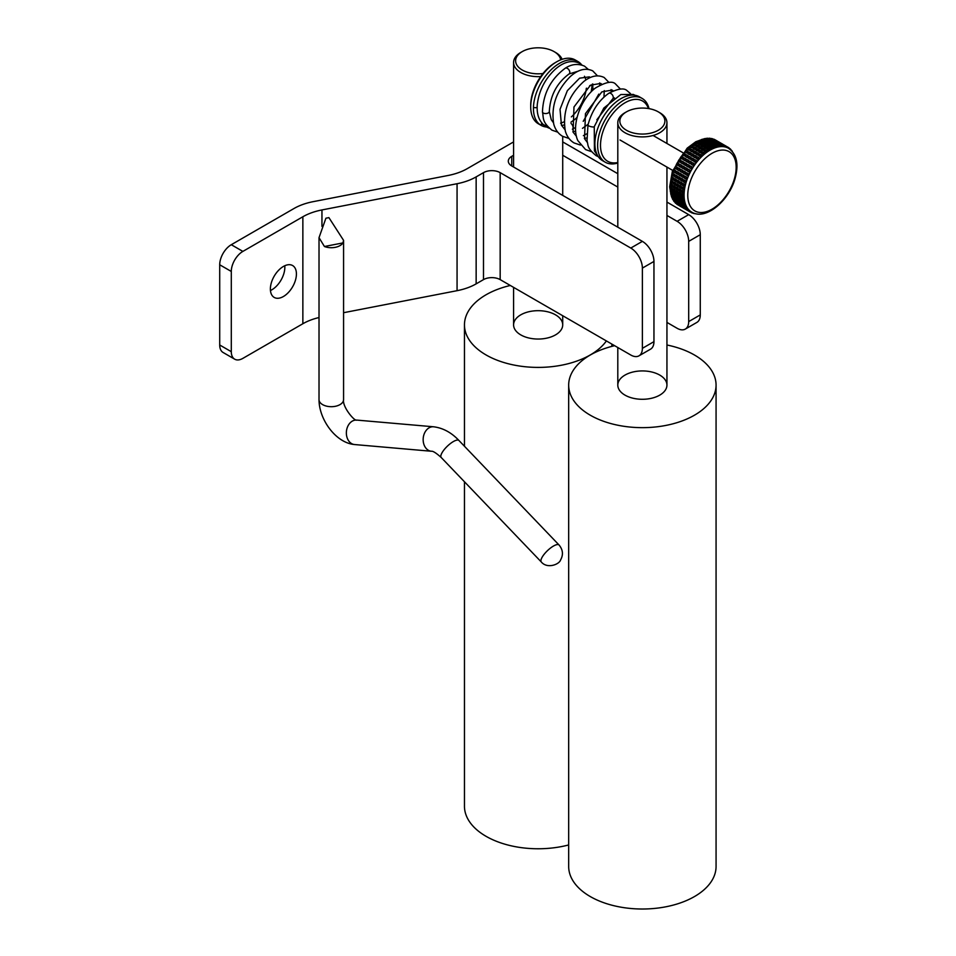 <?xml version="1.0" encoding="UTF-8"?>
<svg xmlns="http://www.w3.org/2000/svg" width="956" height="956" viewBox="0 0 956 956"><rect width="100%" height="100%" fill="white"/><g stroke="black" fill="none" stroke-linecap="round" stroke-linejoin="round"><path stroke-width="1.43" d="M595.994 155.589A3.442 2.641 -60 0 0 596.102 155.649A3.442 2.641 -60 0 0 597.763 155.864M587.976 125.009A3.442 0.908 12.8 0 0 587.964 125.045A3.442 0.908 12.8 0 0 589.063 126.025A3.442 0.908 12.8 0 0 594.178 126.897M608.661 93.365A3.442 2.139 55.9 0 1 608.721 93.329A3.442 2.139 55.9 0 1 610.657 93.365A3.442 2.139 55.9 0 1 613.047 96.221A3.442 2.139 55.9 0 1 612.581 99.018L596.843 119.799M598.337 156.712L596.102 155.649C586.243 147.367 588.609 145.228 587.008 140.962L587.964 125.045C591.728 111.087 598.647 100.511 608.745 93.318A3.442 2.139 55.9 0 1 608.733 93.318C618.042 88.573 624.172 87.713 627.112 90.724L630.41 93.533M537.153 107.454A3.442 1.816 176.2 0 1 533.46 107.335M569.023 73.982A3.442 2.139 -124.1 0 0 569.059 73.959A3.442 2.139 -124.1 0 0 569.071 73.947A3.442 2.139 -124.1 0 0 569.597 71.162A3.442 2.139 -124.1 0 0 567.183 68.27A3.442 2.139 -124.1 0 0 565.295 68.211A3.442 2.139 -124.1 0 0 565.283 68.211C550.823 78.906 543.211 93.485 542.458 111.924L542.458 111.924C543.833 118.317 541.646 121.675 551.923 130.147L557.754 132.155M578.069 71.222L569.047 73.959C556.786 83.088 550.202 95.612 549.318 111.517A3.442 1.816 176.2 0 1 549.318 111.517L549.318 111.517A3.442 1.816 176.2 0 1 547.238 113.346A3.442 1.816 176.2 0 1 543.462 113.131A3.442 1.816 176.2 0 1 542.458 111.924M571.019 123.455A3.442 1.816 63.8 0 1 572.955 126.61A3.442 1.816 63.8 0 1 572.405 129.215A3.442 1.816 63.8 0 1 572.393 129.227L575.62 127.399M593.855 89.29A3.442 2.139 -175.9 0 1 593.819 89.255A3.442 2.139 -175.9 0 1 592.816 87.629A3.442 2.139 -175.9 0 1 592.816 87.605A3.442 2.139 -175.9 0 1 592.828 87.51M520.781 314.835A24.569 14.185 180 0 1 547.549 311.764A24.569 14.185 180 0 1 562.714 324.861A24.569 14.185 180 0 1 555.52 334.887A24.569 14.185 180 0 1 528.752 337.97A24.569 14.185 180 0 1 513.587 324.861A24.569 14.185 180 0 1 520.781 314.835M510.313 285.474A73.696 42.542 0 0 0 464.461 324.861A73.696 42.542 0 0 0 509.954 364.164A73.696 42.542 0 0 0 590.258 354.951A73.696 42.542 0 0 0 606.391 340.934M464.461 481.764L464.461 806.219A73.696 42.542 0 0 0 568.677 844.949M624.997 375.087A24.569 14.185 180 0 1 651.777 372.004A24.569 14.185 180 0 1 666.941 385.113A24.569 14.185 180 0 1 659.736 395.139A24.569 14.185 180 0 1 632.968 398.21A24.569 14.185 180 0 1 617.803 385.113A24.569 14.185 180 0 1 624.997 375.087M614.624 345.69A73.696 42.542 0 0 0 568.677 385.113A73.696 42.542 0 0 0 614.17 424.416A73.696 42.542 0 0 0 694.474 415.191A73.696 42.542 0 0 0 716.068 385.113A73.696 42.542 0 0 0 666.941 344.997M568.677 385.113L568.677 866.471A73.696 42.542 0 0 0 614.17 905.774A73.696 42.542 0 0 0 694.474 896.561A73.696 42.542 0 0 0 716.068 866.471L716.068 385.113M325.912 218.207L319.017 237.662L324.431 246.505A12.285 7.086 0 0 0 342.917 242.92L343.574 240.362L328.912 217.621L325.912 218.207M242.872 251.404L302.861 216.761L302.861 323.737L242.872 358.369A16.372 9.452 -60 0 1 234.686 359.181A16.372 9.452 -60 0 1 231.292 351.689L231.292 271.456A16.372 9.452 -60 0 1 242.872 251.404L231.292 244.712L294.006 208.504A49.126 28.369 180 0 1 313.09 201.68L448.197 175.462A49.126 28.369 -0 0 0 467.293 168.626L513.587 141.906M666.941 322.411L677.111 328.278A16.372 9.452 60 0 0 685.297 329.091L696.876 322.411A16.372 9.452 -120 0 0 700.27 314.918L700.27 234.686A16.372 9.452 -120 0 0 688.69 214.634L666.941 202.075M500.167 279.618L500.167 172.642A11.795 6.812 -0 0 0 483.497 172.642L483.497 279.618A11.795 6.812 180 0 1 500.167 279.618L630.793 355.023A16.372 9.452 60 0 0 638.978 355.835L650.558 349.155A16.372 9.452 -120 0 0 653.952 341.65L653.952 261.43A16.372 9.452 -120 0 0 642.372 241.366L630.793 248.058A16.372 9.452 60 0 1 642.372 268.11L642.372 348.343A16.372 9.452 60 0 1 638.978 355.835M483.497 279.618L476.148 283.86L476.148 176.884A49.126 28.369 180 0 1 457.064 183.719L457.064 290.684A49.126 28.369 0 0 0 476.148 283.86M343.574 312.708L457.064 290.684M302.861 323.737A49.126 28.369 180 0 1 319.017 317.535M511.747 165.962L511.747 156.33A11.795 6.812 -0 0 0 508.305 161.146A11.795 6.812 -0 0 0 511.747 165.962L642.372 241.366M666.941 215.447L677.111 221.314A16.372 9.452 60 0 1 688.69 241.378L688.69 321.598A16.372 9.452 60 0 1 685.297 329.091M562.714 155.266L617.803 187.077M500.167 172.642L630.793 248.058M321.957 226.405L321.957 209.938A49.126 28.369 -0 0 0 302.861 216.761M321.957 209.938L457.064 183.719M476.148 176.884L483.497 172.642M511.747 156.33L513.587 155.266M617.803 173.705L562.714 141.906M270.381 288.999A18.403 10.624 -60 0 1 278.423 270.476A18.403 10.624 -60 0 1 292.608 265.541A18.403 10.624 -60 0 1 296.42 273.966A18.403 10.624 -60 0 1 288.377 292.5A18.403 10.624 -60 0 1 274.193 297.424A18.403 10.624 -60 0 1 270.381 288.999M270.452 290.528A18.403 10.624 120 0 0 284.84 267.286A18.403 10.624 120 0 0 284.769 265.756M231.292 244.712A16.372 9.452 120 0 0 219.713 264.776L219.713 344.997A16.372 9.452 120 0 0 223.107 352.489L234.686 359.181M658.302 130.255A22.538 13.014 180 0 1 626.443 130.255A22.538 13.014 180 0 1 626.443 111.864A22.538 13.014 180 0 1 658.302 111.864A22.538 13.014 180 0 1 658.302 130.255M626.443 111.864L624.997 112.689A24.569 14.185 -0 0 0 617.803 122.715A24.569 14.185 -0 0 0 632.968 135.824A24.569 14.185 -0 0 0 659.736 132.741A24.569 14.185 -0 0 0 666.941 122.715A24.569 14.185 -0 0 0 659.736 112.689L658.302 111.864M543.008 73.516A22.538 13.014 180 0 1 518.391 67.063A22.538 13.014 180 0 1 522.215 51.612A22.538 13.014 180 0 1 554.086 51.612A22.538 13.014 180 0 1 560.634 59.87M562.104 59.32A24.569 14.185 -0 0 0 555.52 52.437L554.086 51.612M522.215 51.612L520.781 52.437A24.569 14.185 -0 0 0 513.587 62.463A24.569 14.185 -0 0 0 540.714 76.576M556.762 61.77L555.328 62.594A34.81 20.1 120 0 0 530.711 105.232L530.711 106.893A36.842 21.271 -60 0 1 556.762 61.77A36.842 21.271 -60 0 1 575.177 59.941L577.914 61.519A36.842 21.271 120 0 0 549.521 71.389A36.842 21.271 120 0 0 533.436 108.47A36.842 21.271 120 0 0 541.072 125.344A36.842 21.271 120 0 0 546.474 127.005M541.072 125.344L538.336 123.766A36.842 21.271 -60 0 1 530.711 106.893M581.523 64.65A36.842 21.271 120 0 0 577.914 61.519M560.622 123.109A28.991 16.73 120 0 0 564.112 121.818M571.365 116.895A28.991 16.73 120 0 0 586.315 88.346M585.873 79.969A28.991 16.73 120 0 0 584.463 76.277M617.803 162.508A34.81 20.1 -60 0 1 607.49 121.484A34.81 20.1 -60 0 1 648.431 108.53M649.016 108.626A36.842 21.271 120 0 0 642.109 98.396A36.842 21.271 120 0 0 605.268 119.667A36.842 21.271 120 0 0 605.268 162.221A36.842 21.271 120 0 0 617.803 163.01M605.268 162.221L602.531 160.644A36.842 21.271 -60 0 1 602.531 118.09A36.842 21.271 -60 0 1 639.385 96.819L642.109 98.396M675.832 202.325L676.609 202.78M677.589 203.664A36.842 21.271 120 0 0 677.625 203.7L675.88 203.449A37.499 21.653 -60 0 1 675.032 202.624L676.418 203.425A37.499 21.653 120 0 0 677.266 204.249M678.617 203.939L679.393 204.381M680.361 205.277A36.842 21.271 120 0 0 680.409 205.313L678.652 205.05A37.499 21.653 -60 0 1 677.804 204.226L679.166 205.002A37.499 21.653 120 0 0 680.039 205.851M681.389 205.54L682.166 205.982M683.146 206.878A36.842 21.271 120 0 0 683.182 206.914L681.437 206.651A37.499 21.653 -60 0 1 680.588 205.839L681.975 206.639A37.499 21.653 120 0 0 682.823 207.452M684.173 207.141L684.95 207.595M685.918 208.48A36.842 21.271 120 0 0 685.966 208.516L684.209 208.253A37.499 21.653 -60 0 1 683.361 207.44L684.723 208.205A37.499 21.653 120 0 0 685.595 209.053M686.946 208.743L687.878 209.28A36.842 21.271 120 0 0 688.738 210.117L686.994 209.866A37.499 21.653 -60 0 1 686.145 209.041L687.531 209.842A37.499 21.653 120 0 0 688.38 210.667M672.295 198.561L674.111 198.908A36.842 21.271 120 0 0 674.721 200.067L672.916 199.744A37.499 21.653 -60 0 1 672.319 198.597L673.693 199.362A37.499 21.653 120 0 0 674.303 200.545M675.079 200.163L676.896 200.509A36.842 21.271 120 0 0 677.493 201.668L675.689 201.346A37.499 21.653 -60 0 1 675.103 200.21L676.49 201.011A37.499 21.653 120 0 0 677.087 202.146M677.864 201.764L679.668 202.11A36.842 21.271 120 0 0 680.278 203.281L678.473 202.947A37.499 21.653 -60 0 1 677.876 201.812L679.274 202.612A37.499 21.653 120 0 0 679.859 203.748M680.636 203.377L682.453 203.724A36.842 21.271 120 0 0 683.05 204.883L681.246 204.56A37.499 21.653 -60 0 1 680.66 203.413L682.046 204.214A37.499 21.653 120 0 0 682.644 205.361M683.432 205.014L685.237 205.325A36.842 21.271 120 0 0 685.834 206.484L684.03 206.161A37.499 21.653 -60 0 1 683.432 205.014L684.831 205.827A37.499 21.653 120 0 0 685.416 206.962M670.682 193.435L672.51 193.817A36.842 21.271 120 0 0 672.833 195.263L670.993 194.845A37.499 21.653 -60 0 1 670.682 193.435L672.068 194.235A37.499 21.653 120 0 0 672.379 195.645M673.442 194.988L675.295 195.418A36.842 21.271 120 0 0 675.605 196.864L673.765 196.458A37.499 21.653 -60 0 1 673.454 195.036L674.84 195.837A37.499 21.653 120 0 0 675.163 197.259M676.227 196.589L678.067 197.032A36.842 21.271 120 0 0 678.39 198.466L676.549 198.059A37.499 21.653 -60 0 1 676.239 196.649L677.625 197.45A37.499 21.653 120 0 0 677.935 198.86M679.011 198.191L680.851 198.633A36.842 21.271 120 0 0 681.162 200.067L679.322 199.661A37.499 21.653 -60 0 1 679.011 198.251L680.409 199.051A37.499 21.653 120 0 0 680.72 200.461M681.783 199.804L683.624 200.234A36.842 21.271 120 0 0 683.946 201.68L682.106 201.262A37.499 21.653 -60 0 1 681.795 199.852L683.182 200.652A37.499 21.653 120 0 0 683.492 202.063M670.168 187.292L672.02 187.842A36.842 21.271 120 0 0 672.044 189.491L670.192 188.977A37.499 21.653 -60 0 1 670.168 187.352L671.566 188.153A37.499 21.653 120 0 0 671.578 189.778M672.952 188.894L674.805 189.443A36.842 21.271 120 0 0 674.817 191.092L672.964 190.579A37.499 21.653 -60 0 1 672.952 188.953L674.338 189.766A37.499 21.653 120 0 0 674.362 191.379M675.737 190.507L677.589 191.045A36.842 21.271 120 0 0 677.601 192.694L675.749 192.18A37.499 21.653 -60 0 1 675.725 190.567L677.123 191.367A37.499 21.653 120 0 0 677.135 192.981M678.509 192.108L680.361 192.646A36.842 21.271 120 0 0 680.385 194.307L678.533 193.793A37.499 21.653 -60 0 1 678.509 192.168L679.895 192.969A37.499 21.653 120 0 0 679.919 194.594M681.293 193.709L683.146 194.259A36.842 21.271 120 0 0 683.158 195.908L681.305 195.394A37.499 21.653 -60 0 1 681.293 193.769L682.68 194.57A37.499 21.653 120 0 0 682.692 196.195M670.837 180.553L672.677 181.21A36.842 21.271 120 0 0 672.391 183.014L670.55 182.381A37.499 21.653 -60 0 1 670.825 180.624L672.211 181.425A37.499 21.653 120 0 0 671.937 183.182M673.61 182.154L675.462 182.823A36.842 21.271 120 0 0 675.175 184.616L673.323 183.982A37.499 21.653 -60 0 1 673.61 182.226L674.996 183.026A37.499 21.653 120 0 0 674.721 184.783M676.394 183.767L678.234 184.424A36.842 21.271 120 0 0 677.959 186.217L676.107 185.584A37.499 21.653 -60 0 1 676.382 183.827L677.768 184.627A37.499 21.653 120 0 0 677.493 186.396M679.178 185.368L681.019 186.026A36.842 21.271 120 0 0 680.732 187.818L678.891 187.197A37.499 21.653 -60 0 1 679.166 185.428L680.553 186.241A37.499 21.653 120 0 0 680.278 187.997M681.951 186.97L683.791 187.639A36.842 21.271 120 0 0 683.516 189.431L681.664 188.798A37.499 21.653 -60 0 1 681.939 187.041L683.325 187.842A37.499 21.653 120 0 0 683.05 189.599M672.63 173.466L674.434 174.243A36.842 21.271 120 0 0 673.872 176.107L672.044 175.354A37.499 21.653 -60 0 1 672.606 173.526L673.992 174.327A37.499 21.653 120 0 0 673.442 176.155M675.414 175.067L677.218 175.856A36.842 21.271 120 0 0 676.645 177.708L674.828 176.956A37.499 21.653 -60 0 1 675.39 175.139L676.776 175.94A37.499 21.653 120 0 0 676.215 177.756M678.186 176.669L680.003 177.458A36.842 21.271 120 0 0 679.429 179.31L677.613 178.557A37.499 21.653 -60 0 1 678.163 176.741L679.561 177.541A37.499 21.653 120 0 0 678.999 179.358M680.971 178.27L682.775 179.059A36.842 21.271 120 0 0 682.202 180.911L680.385 180.17A37.499 21.653 -60 0 1 680.947 178.342L682.333 179.142A37.499 21.653 120 0 0 681.771 180.971M683.743 179.883L685.56 180.66A36.842 21.271 120 0 0 684.986 182.524L683.17 181.771A37.499 21.653 -60 0 1 683.719 179.943L685.117 180.744A37.499 21.653 120 0 0 684.556 182.572M675.474 166.32L677.23 167.24A36.842 21.271 120 0 0 676.406 169.069L674.625 168.196A37.499 21.653 -60 0 1 675.438 166.392L676.836 167.192A37.499 21.653 120 0 0 676.012 168.997M678.258 167.933L680.015 168.842A36.842 21.271 120 0 0 679.178 170.682L677.41 169.798A37.499 21.653 -60 0 1 678.222 167.993L679.608 168.794A37.499 21.653 120 0 0 678.796 170.598M681.03 169.535L682.787 170.443A36.842 21.271 120 0 0 681.963 172.283L680.182 171.411A37.499 21.653 -60 0 1 681.007 169.594L682.393 170.407A37.499 21.653 120 0 0 681.58 172.211M683.815 171.136L685.572 172.044A36.842 21.271 120 0 0 684.735 173.884L682.966 173.012A37.499 21.653 -60 0 1 683.779 171.208L685.165 172.008A37.499 21.653 120 0 0 684.353 173.813M686.587 172.749L688.356 173.657A36.842 21.271 120 0 0 687.519 175.486L685.739 174.613A37.499 21.653 -60 0 1 686.563 172.809L687.95 173.61A37.499 21.653 120 0 0 687.137 175.414M680.636 160.261L680.935 160.489A36.842 21.271 120 0 0 679.883 162.221L678.174 161.229A37.499 21.653 -60 0 1 679.202 159.521L680.6 160.321A37.499 21.653 120 0 0 679.561 162.03L678.174 161.229M683.421 161.863L683.719 162.09A36.842 21.271 120 0 0 682.656 163.834L680.947 162.831A37.499 21.653 -60 0 1 681.987 161.122L683.373 161.923A37.499 21.653 120 0 0 682.333 163.631L680.947 162.831M686.193 163.464L686.504 163.691A36.842 21.271 120 0 0 685.44 165.436L683.731 164.432A37.499 21.653 -60 0 1 684.771 162.723L686.157 163.536A37.499 21.653 120 0 0 685.117 165.233L683.731 164.432M688.977 165.077L689.276 165.304A36.842 21.271 120 0 0 688.224 167.037L686.504 166.045A37.499 21.653 -60 0 1 687.543 164.336L688.929 165.137A37.499 21.653 120 0 0 687.902 166.846L686.504 166.045M691.75 166.679L692.06 166.906A36.842 21.271 120 0 0 690.997 168.638L689.288 167.647A37.499 21.653 -60 0 1 690.328 165.938L691.714 166.738A37.499 21.653 120 0 0 690.674 168.447L689.288 167.647M685.165 153.964L685.392 154.298A36.842 21.271 120 0 0 684.161 155.864L682.524 154.752A37.499 21.653 -60 0 1 683.731 153.211L685.129 154.012A37.499 21.653 120 0 0 683.91 155.553L682.524 154.752M687.95 155.565L688.177 155.9A36.842 21.271 120 0 0 686.934 157.465L685.297 156.354A37.499 21.653 -60 0 1 686.516 154.812L687.902 155.613A37.499 21.653 120 0 0 686.695 157.154L685.297 156.354M690.734 157.166L690.949 157.501A36.842 21.271 120 0 0 689.718 159.066L688.081 157.955A37.499 21.653 -60 0 1 689.288 156.426L690.686 157.226A37.499 21.653 120 0 0 689.467 158.756L688.081 157.955M693.506 158.768L693.733 159.114A36.842 21.271 120 0 0 692.491 160.668L690.853 159.556A37.499 21.653 -60 0 1 692.072 158.027L693.458 158.827A37.499 21.653 120 0 0 692.252 160.369L690.853 159.556M696.291 160.381L696.518 160.716A36.842 21.271 120 0 0 695.275 162.281L693.638 161.17A37.499 21.653 -60 0 1 694.857 159.628L696.243 160.429A37.499 21.653 120 0 0 695.024 161.97L693.638 161.17M690.268 148.503L690.399 148.933A36.842 21.271 120 0 0 689.037 150.259L687.495 149.04A37.499 21.653 -60 0 1 688.834 147.75L690.22 148.55A37.499 21.653 120 0 0 688.882 149.841L687.495 149.04M693.052 150.104L693.184 150.534A36.842 21.271 120 0 0 691.821 151.861L690.268 150.642A37.499 21.653 -60 0 1 691.606 149.351L692.992 150.152A37.499 21.653 120 0 0 691.654 151.454L690.268 150.642M695.825 151.705L695.968 152.147A36.842 21.271 120 0 0 694.594 153.462L693.052 152.255A37.499 21.653 -60 0 1 694.391 150.952L695.777 151.753A37.499 21.653 120 0 0 694.438 153.056L693.052 152.255M698.609 153.319L698.74 153.749A36.842 21.271 120 0 0 697.378 155.063L695.825 153.856A37.499 21.653 -60 0 1 697.163 152.554L698.561 153.366A37.499 21.653 120 0 0 697.223 154.657L695.825 153.856M701.381 154.92L701.525 155.35A36.842 21.271 120 0 0 700.162 156.676L698.609 155.458A37.499 21.653 -60 0 1 699.947 154.167L701.334 154.968A37.499 21.653 120 0 0 699.995 156.258L698.609 155.458M695.705 144.129L695.753 144.631A36.842 21.271 120 0 0 694.319 145.659L692.861 144.356A37.499 21.653 -60 0 1 694.271 143.364L695.657 144.165A37.499 21.653 120 0 0 694.247 145.169L692.861 144.356M698.489 145.73L698.525 146.244A36.842 21.271 120 0 0 697.103 147.26L695.645 145.969A37.499 21.653 -60 0 1 697.043 144.965L698.43 145.766A37.499 21.653 120 0 0 697.032 146.77L695.645 145.969M701.262 147.332L701.31 147.845A36.842 21.271 120 0 0 699.876 148.861L698.418 147.571A37.499 21.653 -60 0 1 699.828 146.567L701.214 147.367A37.499 21.653 120 0 0 699.816 148.371L698.418 147.571M704.046 148.945L704.082 149.447A36.842 21.271 120 0 0 702.66 150.462L701.202 149.172A37.499 21.653 -60 0 1 702.6 148.168L703.998 148.969A37.499 21.653 120 0 0 702.588 149.972L701.202 149.172M706.819 150.546L706.866 151.048A36.842 21.271 120 0 0 705.432 152.076L703.975 150.785A37.499 21.653 -60 0 1 705.385 149.781L706.771 150.582A37.499 21.653 120 0 0 705.373 151.586L703.975 150.785M701.25 141.022L701.19 141.584A36.842 21.271 120 0 0 699.756 142.265L698.406 140.902A37.499 21.653 -60 0 1 699.816 140.245L701.202 141.046A37.499 21.653 120 0 0 699.792 141.715L698.406 140.902M704.034 142.623L703.975 143.185A36.842 21.271 120 0 0 702.541 143.866L701.178 142.516A37.499 21.653 -60 0 1 702.588 141.847L703.975 142.647A37.499 21.653 120 0 0 702.576 143.316L701.178 142.516M706.807 144.237L706.759 144.798A36.842 21.271 120 0 0 705.325 145.467L703.963 144.117A37.499 21.653 -60 0 1 705.373 143.448L706.807 144.237A37.499 21.653 120 0 0 705.349 144.918L703.963 144.117M709.591 145.838L709.531 146.399A36.842 21.271 120 0 0 708.097 147.069L706.735 145.718A37.499 21.653 -60 0 1 708.145 145.061L709.531 145.862A37.499 21.653 120 0 0 708.133 146.519L706.735 145.718M712.363 147.439L712.316 148.001A36.842 21.271 120 0 0 710.882 148.682L709.519 147.32A37.499 21.653 -60 0 1 710.929 146.662L712.363 147.439A37.499 21.653 120 0 0 710.905 148.132L709.519 147.32M706.651 139.325L706.508 139.923A36.842 21.271 120 0 0 705.134 140.221L703.867 138.835A37.499 21.653 -60 0 1 705.217 138.536L706.603 139.337A37.499 21.653 120 0 0 705.253 139.636L703.867 138.835M709.436 140.938L709.28 141.524A36.842 21.271 120 0 0 707.906 141.823L706.639 140.436A37.499 21.653 -60 0 1 708.002 140.138L709.436 140.938A37.499 21.653 120 0 0 708.038 141.237L706.639 140.436M712.208 142.54L712.065 143.125A36.842 21.271 120 0 0 710.69 143.436L709.424 142.038A37.499 21.653 -60 0 1 710.774 141.751L712.16 142.552A37.499 21.653 120 0 0 710.81 142.838L709.424 142.038M714.992 144.141L714.837 144.738A36.842 21.271 120 0 0 713.463 145.037L712.208 143.651A37.499 21.653 -60 0 1 713.558 143.352L714.945 144.153A37.499 21.653 120 0 0 713.594 144.452L712.208 143.651M717.777 145.742L717.621 146.34A36.842 21.271 120 0 0 716.247 146.638L714.98 145.252A37.499 21.653 -60 0 1 716.331 144.953L717.717 145.754A37.499 21.653 120 0 0 716.367 146.053L714.98 145.252M708.814 138.799L709.017 138.226A37.499 21.653 -60 0 1 710.248 138.309L711.443 139.719A36.842 21.271 120 0 0 710.188 139.624L709.185 139.038A37.499 21.653 120 0 0 707.882 139.146L706.496 138.345A37.499 21.653 -60 0 1 707.798 138.238L709.041 139.636A36.842 21.271 120 0 0 707.715 139.743L706.496 138.345M711.587 140.401L711.79 139.827A37.499 21.653 -60 0 1 713.033 139.911L714.228 141.321A36.842 21.271 120 0 0 712.973 141.225L712.005 140.675A37.499 21.653 120 0 0 710.667 140.747L709.268 139.946A37.499 21.653 -60 0 1 710.571 139.839L711.814 141.237A36.842 21.271 120 0 0 710.487 141.345L709.268 139.946M714.371 142.002L714.574 141.44A37.499 21.653 -60 0 1 715.805 141.524L717 142.922A36.842 21.271 120 0 0 715.745 142.838L714.741 142.253A37.499 21.653 120 0 0 713.439 142.348L712.053 141.548A37.499 21.653 -60 0 1 713.355 141.44L714.598 142.838A36.842 21.271 120 0 0 713.272 142.946L712.053 141.548M717.143 143.603L717.358 143.042A37.499 21.653 -60 0 1 718.589 143.125L719.784 144.523A36.842 21.271 120 0 0 718.53 144.44L717.562 143.878A37.499 21.653 120 0 0 716.223 143.962L714.837 143.161A37.499 21.653 -60 0 1 716.128 143.053L717.526 143.854M719.928 145.216L720.131 144.643A37.499 21.653 -60 0 1 721.362 144.726L722.569 146.137A36.842 21.271 120 0 0 721.302 146.041L720.334 145.479M724.648 145.73L724.744 145.539A37.499 21.653 -60 0 1 725.807 145.993L727.241 146.818L726.918 147.391A36.842 21.271 120 0 0 725.843 146.913L724.923 146.388M722.354 145.276L722.521 144.906A37.499 21.653 -60 0 1 723.68 145.181L724.827 146.579A36.842 21.271 120 0 0 723.656 146.304L722.712 145.754M719.581 143.675L719.737 143.304A37.499 21.653 -60 0 1 720.896 143.579L722.043 144.977A36.842 21.271 120 0 0 721.637 144.87M720.848 144.679L719.94 144.153M716.797 142.074L716.964 141.691A37.499 21.653 -60 0 1 718.111 141.966L719.27 143.376A36.842 21.271 120 0 0 718.864 143.257M719.545 142.779L719.51 142.767A37.499 21.653 120 0 0 718.35 142.492L717.155 142.552M714.024 140.46L714.18 140.09A37.499 21.653 -60 0 1 715.339 140.365L716.486 141.763A36.842 21.271 120 0 0 716.08 141.655M715.291 141.476L714.371 140.938M711.24 138.859L711.407 138.489A37.499 21.653 -60 0 1 712.555 138.763L713.714 140.162A36.842 21.271 120 0 0 713.296 140.054M713.989 139.576L713.953 139.564A37.499 21.653 120 0 0 712.794 139.289L711.599 139.337M720.346 145.455L720.155 146.053A36.842 21.271 120 0 0 718.828 146.16L717.609 144.762A37.499 21.653 -60 0 1 718.912 144.655L720.298 145.455A37.499 21.653 120 0 0 718.996 145.563L717.609 144.762M717.574 143.854L717.37 144.452A36.842 21.271 120 0 0 716.056 144.559L714.837 143.161M715.1 146.411L715.004 146.997A36.842 21.271 120 0 0 713.582 147.487L712.28 146.113A37.499 21.653 -60 0 1 713.666 145.623L715.052 146.423A37.499 21.653 120 0 0 713.666 146.913L712.28 146.113M712.328 144.81L712.22 145.384A36.842 21.271 120 0 0 710.81 145.874L709.495 144.499A37.499 21.653 -60 0 1 710.882 144.021L712.268 144.822A37.499 21.653 120 0 0 710.882 145.3L709.495 144.499M709.543 143.209L709.436 143.782A36.842 21.271 120 0 0 708.026 144.272L706.711 142.898A37.499 21.653 -60 0 1 708.109 142.42L709.495 143.221A37.499 21.653 120 0 0 708.109 143.699L706.711 142.898M706.759 141.596L706.663 142.181A36.842 21.271 120 0 0 705.253 142.671L703.939 141.297A37.499 21.653 -60 0 1 705.325 140.807L706.711 141.619A37.499 21.653 120 0 0 705.325 142.097L703.939 141.297M703.986 139.994L703.879 140.58A36.842 21.271 120 0 0 702.469 141.07L701.154 139.696A37.499 21.653 -60 0 1 702.541 139.206L703.939 140.006A37.499 21.653 120 0 0 702.552 140.496L701.154 139.696M709.603 148.825L709.591 149.363A36.842 21.271 120 0 0 708.145 150.212L706.747 148.885A37.499 21.653 -60 0 1 708.157 148.049L709.543 148.849A37.499 21.653 120 0 0 708.133 149.686L706.747 148.885M706.819 147.224L706.807 147.762A36.842 21.271 120 0 0 705.373 148.61L703.963 147.284A37.499 21.653 -60 0 1 705.373 146.447L706.771 147.248A37.499 21.653 120 0 0 705.349 148.084L703.963 147.284M704.034 145.611L704.034 146.149A36.842 21.271 120 0 0 702.588 147.009L701.19 145.682A37.499 21.653 -60 0 1 702.6 144.846L703.986 145.647A37.499 21.653 120 0 0 702.576 146.483L701.19 145.682M701.262 144.009L701.25 144.547A36.842 21.271 120 0 0 699.816 145.396L698.406 144.069A37.499 21.653 -60 0 1 699.816 143.233L701.214 144.033A37.499 21.653 120 0 0 699.792 144.882L698.406 144.069M698.478 142.408L698.478 142.946A36.842 21.271 120 0 0 697.032 143.794L695.621 142.468A37.499 21.653 -60 0 1 697.043 141.631L698.43 142.432A37.499 21.653 120 0 0 697.02 143.269L695.621 142.468M704.082 152.578L704.166 153.056A36.842 21.271 120 0 0 702.756 154.239L701.262 152.984A37.499 21.653 -60 0 1 702.636 151.825L704.022 152.625A37.499 21.653 120 0 0 702.648 153.785L701.262 152.984M701.298 150.976L701.381 151.454A36.842 21.271 120 0 0 699.983 152.625L698.478 151.371A37.499 21.653 -60 0 1 699.852 150.212L701.25 151.024A37.499 21.653 120 0 0 699.864 152.171L698.478 151.371M698.513 149.375L698.609 149.853A36.842 21.271 120 0 0 697.199 151.024L695.693 149.769A37.499 21.653 -60 0 1 697.079 148.61L698.466 149.411A37.499 21.653 120 0 0 697.091 150.57L695.693 149.769M695.741 147.774L695.825 148.24A36.842 21.271 120 0 0 694.426 149.423L692.921 148.168A37.499 21.653 -60 0 1 694.295 147.009L695.693 147.81A37.499 21.653 120 0 0 694.307 148.969L692.921 148.168M692.957 146.16L693.052 146.638A36.842 21.271 120 0 0 691.642 147.81L690.136 146.555A37.499 21.653 -60 0 1 691.523 145.408L692.909 146.208A37.499 21.653 120 0 0 691.535 147.367L690.136 146.555M698.776 157.525L698.956 157.919A36.842 21.271 120 0 0 697.653 159.365L696.052 158.206A37.499 21.653 -60 0 1 697.342 156.772L698.728 157.573A37.499 21.653 120 0 0 697.45 159.007L696.052 158.206M696.004 155.924L696.183 156.306A36.842 21.271 120 0 0 694.869 157.764L693.279 156.593A37.499 21.653 -60 0 1 694.558 155.171L695.956 155.971A37.499 21.653 120 0 0 694.665 157.393L693.279 156.593M693.22 154.322L693.399 154.705A36.842 21.271 120 0 0 692.096 156.151L690.495 154.992A37.499 21.653 -60 0 1 691.785 153.569L693.172 154.37A37.499 21.653 120 0 0 691.893 155.792L690.495 154.992M690.447 152.709L690.626 153.103A36.842 21.271 120 0 0 689.312 154.549L687.723 153.39A37.499 21.653 -60 0 1 689.001 151.956L690.399 152.769A37.499 21.653 120 0 0 689.109 154.191L687.723 153.39M687.663 151.108L687.842 151.49A36.842 21.271 120 0 0 686.539 152.948L684.938 151.777A37.499 21.653 -60 0 1 686.229 150.355L687.615 151.156A37.499 21.653 120 0 0 686.336 152.59L684.938 151.777M693.937 163.44L694.199 163.727A36.842 21.271 120 0 0 693.052 165.388L691.367 164.324A37.499 21.653 -60 0 1 692.503 162.699L693.889 163.5A37.499 21.653 120 0 0 692.765 165.125L691.367 164.324M691.152 161.839L691.427 162.114A36.842 21.271 120 0 0 690.268 163.775L688.595 162.723A37.499 21.653 -60 0 1 689.73 161.086L691.152 161.839A37.499 21.653 120 0 0 689.981 163.524L688.595 162.723M688.38 160.226L688.643 160.512A36.842 21.271 120 0 0 687.495 162.173L685.811 161.122A37.499 21.653 -60 0 1 686.946 159.485L688.332 160.285A37.499 21.653 120 0 0 687.197 161.923L685.811 161.122M685.595 158.624L685.87 158.911A36.842 21.271 120 0 0 684.711 160.572L683.038 159.509A37.499 21.653 -60 0 1 684.161 157.883L685.56 158.684A37.499 21.653 120 0 0 684.424 160.309L683.038 159.509M682.823 157.023L683.086 157.298A36.842 21.271 120 0 0 681.927 158.959L680.254 157.907A37.499 21.653 -60 0 1 681.389 156.282L682.775 157.083A37.499 21.653 120 0 0 681.64 158.708L680.254 157.907M688.368 169.26L690.101 170.228A36.842 21.271 120 0 0 689.145 172.02L687.4 171.088A37.499 21.653 -60 0 1 688.332 169.32L689.73 170.12A37.499 21.653 120 0 0 688.798 171.889M685.595 167.647L687.316 168.626A36.842 21.271 120 0 0 686.372 170.419L684.627 169.487A37.499 21.653 -60 0 1 685.56 167.718L686.946 168.519A37.499 21.653 120 0 0 686.014 170.288M682.811 166.045L684.544 167.013A36.842 21.271 120 0 0 683.588 168.818L681.843 167.874A37.499 21.653 -60 0 1 682.775 166.117L684.161 166.918A37.499 21.653 120 0 0 683.229 168.674M680.039 164.444L681.759 165.412A36.842 21.271 120 0 0 680.815 167.216L679.071 166.272A37.499 21.653 -60 0 1 680.003 164.504L681.389 165.304A37.499 21.653 120 0 0 680.457 167.073M677.254 162.843L678.987 163.811A36.842 21.271 120 0 0 678.031 165.603L676.286 164.671A37.499 21.653 -60 0 1 677.218 162.902L678.605 163.703A37.499 21.653 120 0 0 677.673 165.472M685.046 176.298L686.826 177.147A36.842 21.271 120 0 0 686.121 178.999L684.329 178.186A37.499 21.653 -60 0 1 685.022 176.37L686.408 177.171A37.499 21.653 120 0 0 685.715 178.987M682.261 174.697L684.054 175.546A36.842 21.271 120 0 0 683.349 177.398L681.544 176.585A37.499 21.653 -60 0 1 682.237 174.757L683.624 175.557A37.499 21.653 120 0 0 682.942 177.386M679.489 173.084L681.27 173.932A36.842 21.271 120 0 0 680.564 175.796L678.772 174.984A37.499 21.653 -60 0 1 679.465 173.156L680.851 173.956A37.499 21.653 120 0 0 680.158 175.785M676.705 171.483L678.497 172.331A36.842 21.271 120 0 0 677.792 174.183L675.988 173.371A37.499 21.653 -60 0 1 676.681 171.554L678.067 172.355A37.499 21.653 120 0 0 677.374 174.171M673.932 169.881L675.713 170.73A36.842 21.271 120 0 0 675.008 172.582L673.215 171.769A37.499 21.653 -60 0 1 673.896 169.941L675.295 170.754A37.499 21.653 120 0 0 674.601 172.57M682.715 183.456L684.544 184.173A36.842 21.271 120 0 0 684.114 186.014L682.273 185.321A37.499 21.653 -60 0 1 682.692 183.516L684.09 184.317A37.499 21.653 120 0 0 683.671 186.121M679.931 181.843L681.759 182.572A36.842 21.271 120 0 0 681.329 184.4L679.501 183.719A37.499 21.653 -60 0 1 679.919 181.915L681.305 182.716A37.499 21.653 120 0 0 680.887 184.52M677.159 180.242L678.987 180.971A36.842 21.271 120 0 0 678.557 182.799L676.717 182.106A37.499 21.653 -60 0 1 677.135 180.314L678.521 181.114A37.499 21.653 120 0 0 678.103 182.907M674.374 178.641L676.203 179.358A36.842 21.271 120 0 0 675.773 181.198L673.944 180.505A37.499 21.653 -60 0 1 674.362 178.7L675.749 179.501A37.499 21.653 120 0 0 675.33 181.305M671.59 177.039L673.418 177.756A36.842 21.271 120 0 0 673 179.597L671.16 178.903A37.499 21.653 -60 0 1 671.578 177.099L672.964 177.9A37.499 21.653 120 0 0 672.546 179.704M681.473 190.399L683.325 191.009A36.842 21.271 120 0 0 683.193 192.742L681.341 192.168A37.499 21.653 -60 0 1 681.473 190.471L682.859 191.272A37.499 21.653 120 0 0 682.727 192.969M678.7 188.798L680.553 189.407A36.842 21.271 120 0 0 680.409 191.128L678.557 190.567A37.499 21.653 -60 0 1 678.688 188.858L680.086 189.67A37.499 21.653 120 0 0 679.955 191.367M675.916 187.197L677.768 187.794A36.842 21.271 120 0 0 677.637 189.527L675.784 188.965A37.499 21.653 -60 0 1 675.916 187.256L677.302 188.057A37.499 21.653 120 0 0 677.171 189.766M673.144 185.595L674.984 186.193A36.842 21.271 120 0 0 674.852 187.926L673 187.352A37.499 21.653 -60 0 1 673.132 185.655L674.518 186.456A37.499 21.653 120 0 0 674.398 188.153M670.359 183.982L672.211 184.592A36.842 21.271 120 0 0 672.08 186.324L670.228 185.751A37.499 21.653 -60 0 1 670.359 184.054L671.745 184.855A37.499 21.653 120 0 0 671.614 186.551M681.389 196.852L683.241 197.342A36.842 21.271 120 0 0 683.409 198.896L681.568 198.442A37.499 21.653 -60 0 1 681.401 196.912L682.787 197.713A37.499 21.653 120 0 0 682.954 199.242M678.617 195.251L680.469 195.741A36.842 21.271 120 0 0 680.636 197.294L678.784 196.828A37.499 21.653 -60 0 1 678.617 195.311L680.003 196.111A37.499 21.653 120 0 0 680.17 197.629M675.832 193.65L677.685 194.14A36.842 21.271 120 0 0 677.852 195.693L676 195.227A37.499 21.653 -60 0 1 675.844 193.698L677.23 194.51A37.499 21.653 120 0 0 677.398 196.028M673.06 192.036L674.9 192.526A36.842 21.271 120 0 0 675.079 194.08L673.227 193.626A37.499 21.653 -60 0 1 673.06 192.096L674.446 192.849A37.499 21.653 120 0 0 674.613 194.427M670.275 190.435L672.128 190.925A36.842 21.271 120 0 0 672.295 192.479L670.443 192.025A37.499 21.653 -60 0 1 670.275 190.495L671.674 191.296A37.499 21.653 120 0 0 671.841 192.825M682.465 202.517L684.293 202.911A36.842 21.271 120 0 0 684.759 204.214L682.931 203.855A37.499 21.653 -60 0 1 682.476 202.564L683.863 203.365A37.499 21.653 120 0 0 684.317 204.656M679.68 200.915L681.52 201.298A36.842 21.271 120 0 0 681.975 202.612L680.158 202.242A37.499 21.653 -60 0 1 679.692 200.963L681.09 201.764A37.499 21.653 120 0 0 681.544 203.042M676.908 199.314L678.736 199.696A36.842 21.271 120 0 0 679.202 201.011L677.374 200.641A37.499 21.653 -60 0 1 676.92 199.362L678.306 200.163A37.499 21.653 120 0 0 678.76 201.441M674.123 197.701L675.952 198.095A36.842 21.271 120 0 0 676.418 199.398L674.589 199.039A37.499 21.653 -60 0 1 674.135 197.749L675.534 198.549A37.499 21.653 120 0 0 675.988 199.84M671.339 196.1L673.179 196.494A36.842 21.271 120 0 0 673.633 197.796L671.817 197.426A37.499 21.653 -60 0 1 671.363 196.147L672.749 196.948A37.499 21.653 120 0 0 673.203 198.239M685.476 206.902L686.432 207.452A36.842 21.271 120 0 0 687.173 208.456L685.392 208.169A37.499 21.653 -60 0 1 684.663 207.189L686.05 207.99A37.499 21.653 120 0 0 686.778 208.97M682.692 205.301L683.66 205.851A36.842 21.271 120 0 0 684.388 206.855L682.608 206.568A37.499 21.653 -60 0 1 681.879 205.576L683.277 206.388A37.499 21.653 120 0 0 683.994 207.368M679.919 203.688L680.875 204.249A36.842 21.271 120 0 0 681.604 205.253L679.824 204.966A37.499 21.653 -60 0 1 679.107 203.975L680.469 204.739A37.499 21.653 120 0 0 681.222 205.767M677.135 202.086L678.091 202.648A36.842 21.271 120 0 0 678.832 203.652L677.051 203.353A37.499 21.653 -60 0 1 676.322 202.373L677.72 203.174A37.499 21.653 120 0 0 678.437 204.166M674.35 200.485L675.318 201.035A36.842 21.271 120 0 0 676.047 202.039L674.267 201.752A37.499 21.653 -60 0 1 673.55 200.772L674.936 201.573A37.499 21.653 120 0 0 675.665 202.553M688.655 210.26L689.563 210.786A36.842 21.271 120 0 0 690.543 211.455L691.188 212.543A37.499 21.653 120 0 0 692.252 213.009L692.491 212.543M695.096 213.535L695.633 213.821A37.499 21.653 120 0 0 696.864 213.905L696.864 213.905M676.8 203.975L678.139 204.954A37.499 21.653 120 0 0 679.095 205.6L680.039 206.114M681.891 207.177L682.811 207.715M684.663 208.79L685.595 209.316M687.448 210.392L688.368 210.929M710.69 143.436L710.81 142.838M711.682 139.122L711.634 139.11A37.499 21.653 120 0 0 710.404 139.026L709.017 138.226M710.188 139.624L710.404 139.026M714.467 140.723L714.419 140.723A37.499 21.653 120 0 0 713.188 140.628L711.79 139.827M712.973 141.225L713.188 140.628M717.239 142.325L717.203 142.325A37.499 21.653 120 0 0 715.96 142.241L714.574 141.44M715.745 142.838L715.96 142.241M720.023 143.938L719.976 143.926A37.499 21.653 120 0 0 718.745 143.842L717.358 143.042M718.53 144.44L718.745 143.842M722.796 145.539L722.76 145.527A37.499 21.653 120 0 0 721.517 145.443L720.131 144.643M721.302 146.041L721.517 145.443M714.73 139.6L716.08 140.377A37.499 21.653 120 0 0 715.016 139.923L713.63 139.122A37.499 21.653 -60 0 1 714.694 139.576L714.73 139.6M717.514 141.201L718.864 141.99A37.499 21.653 120 0 0 717.801 141.524L716.403 140.723A37.499 21.653 -60 0 1 717.466 141.177L717.514 141.201A37.499 21.653 120 0 0 717.06 140.914L715.674 140.114M720.286 142.803L721.672 143.603A37.499 21.653 120 0 0 720.573 143.125L719.187 142.325A37.499 21.653 -60 0 1 720.25 142.791L720.286 142.803A37.499 21.653 120 0 0 719.832 142.516L718.446 141.715M723.071 144.416L724.421 145.192A37.499 21.653 120 0 0 723.357 144.726L721.971 143.926A37.499 21.653 -60 0 1 723.035 144.392L723.071 144.416A37.499 21.653 120 0 0 722.617 144.129L721.23 143.316M727.241 146.818L727.193 146.794A37.499 21.653 120 0 0 726.13 146.34L724.744 145.539M730.683 149.817L730.85 149.506A37.499 21.653 120 0 0 730.002 148.682L729.081 148.144M732.308 151.454L732.332 151.359A37.499 21.653 120 0 0 731.615 150.379L730.766 149.889M728.866 148.491L729.129 147.977A37.499 21.653 120 0 0 728.173 147.332L726.775 146.555M723.991 144.942L725.389 145.73A37.499 21.653 120 0 1 725.843 146.017M725.102 145.993L725.066 145.981A37.499 21.653 120 0 0 723.907 145.706L722.521 144.906M723.656 146.304L723.907 145.706M722.33 144.392L722.282 144.38A37.499 21.653 120 0 0 721.135 144.105L719.737 143.304M718.35 142.492L716.964 141.691M716.773 141.177L716.725 141.165A37.499 21.653 120 0 0 715.566 140.891L714.18 140.09M712.794 139.289L711.407 138.489M718.828 146.16L718.996 145.563M716.056 144.559L716.223 143.962M713.272 142.946L713.439 142.348M710.487 141.345L710.667 140.747M707.715 139.743L707.882 139.146M687.914 210.392L689.252 211.372A37.499 21.653 120 0 0 690.208 212.017L688.822 211.216A37.499 21.653 -60 0 1 687.866 210.571L687.83 210.547M685.141 208.79L686.468 209.77A37.499 21.653 120 0 0 687.436 210.416L686.038 209.603A37.499 21.653 -60 0 1 685.082 208.958L685.046 208.934M682.357 207.189L683.695 208.157A37.499 21.653 120 0 0 684.651 208.802L683.265 208.002A37.499 21.653 -60 0 1 682.309 207.356L682.273 207.333M679.585 205.588L680.911 206.556A37.499 21.653 120 0 0 681.879 207.201L680.481 206.4A37.499 21.653 -60 0 1 679.525 205.755L679.489 205.731M679.226 205.373L677.708 204.799A37.499 21.653 -60 0 1 676.74 204.154L676.717 204.13M692.347 212.818L693.327 213.367A37.499 21.653 120 0 0 694.474 213.642L694.594 213.379M589.625 85.729A3.442 2.139 4.1 0 0 592.254 84.2M324.431 246.505L342.917 242.92M642.372 268.11L653.952 261.43M688.69 214.634L677.111 221.314M653.952 341.65L642.372 348.343M700.27 314.918L688.69 321.598M688.69 241.378L700.27 234.686M553.428 546.067A12.285 3.92 136.2 0 0 541.49 558.507A12.285 3.92 136.2 0 0 541.311 561.985C547.191 569.083 559.236 564.494 560.575 559.977C563.478 554.743 562.965 549.748 559.045 544.992A12.285 3.92 136.2 0 0 553.428 546.067M541.311 561.985L441.206 457.494A12.285 3.92 -43.8 0 1 441.397 454.016A12.285 3.92 -43.8 0 1 450.372 443.584A12.285 3.92 -43.8 0 1 458.952 440.501L559.045 544.992M319.017 237.662L319.017 399.608A12.285 7.086 0 0 0 322.614 404.615A12.285 7.086 0 0 0 335.998 406.157A12.285 7.086 0 0 0 343.574 399.608L343.574 240.362M441.206 457.494C436.211 453.025 432.937 450.933 431.419 451.256A12.285 9.297 -85 0 1 423.795 444.038A12.285 9.297 -85 0 1 433.546 426.782C442.939 427.941 451.399 432.506 458.952 440.501M431.419 451.256L354.616 444.552A12.285 9.297 -85 0 1 346.992 437.334A12.285 9.297 -85 0 1 356.743 420.09L433.546 426.782M231.292 351.689L219.713 344.997M219.713 264.776L231.292 271.456M671.638 195.825A36.842 21.271 -60 0 1 671.423 195.096M670.945 193.16A36.842 21.271 -60 0 1 670.777 192.204M670.526 190.268A36.842 21.271 -60 0 1 670.443 189.121M670.407 187.161A36.842 21.271 -60 0 1 670.431 185.87M670.562 183.899A36.842 21.271 -60 0 1 670.718 182.476M671.016 180.493A36.842 21.271 -60 0 1 671.303 178.987M671.757 177.003A36.842 21.271 -60 0 1 672.176 175.426M672.773 173.454A36.842 21.271 -60 0 1 673.323 171.829M674.052 169.893A36.842 21.271 -60 0 1 674.733 168.256M675.581 166.356A36.842 21.271 -60 0 1 676.382 164.731M677.35 162.89A36.842 21.271 -60 0 1 678.27 161.289M679.346 159.509A36.842 21.271 -60 0 1 680.337 157.979M681.532 156.27A36.842 21.271 -60 0 1 682.596 154.848M683.887 153.223A36.842 21.271 -60 0 1 685.01 151.896M686.396 150.379A36.842 21.271 -60 0 1 687.543 149.184M689.013 147.774A36.842 21.271 -60 0 1 690.184 146.734M691.738 145.455A36.842 21.271 -60 0 1 692.897 144.571M694.522 143.436A36.842 21.271 -60 0 1 695.633 142.719M697.33 141.739A36.842 21.271 -60 0 1 698.382 141.201M700.162 140.401A36.842 21.271 -60 0 1 701.107 140.03M702.995 139.421A36.842 21.271 -60 0 1 703.783 139.218M728.544 148.299A36.842 21.271 120 0 0 691.702 169.571A36.842 21.271 120 0 0 691.702 212.113C705.767 220.92 729.691 200.294 735.343 177.481C738.845 163.715 736.586 153.988 728.544 148.299L726.93 147.367M734.674 177.864A34.225 19.765 -60 0 1 693.351 209.878A34.225 19.765 -60 0 1 707.894 156.091A34.225 19.765 -60 0 1 734.674 177.864M597.823 155.936L594.441 150.881L594.262 126.646L603.845 108.04L620.814 94.548L633.35 94.441L634.963 95.277M581.917 64.984L579.623 63.311C571.987 59.75 563.861 61.734 555.245 69.262C544.92 78.966 538.933 90.772 537.272 104.682C536.495 115.019 539.471 122.416 546.223 126.861L549.198 128.176M574.652 119.691L577.089 117.289M591.202 91.776L592.314 84.164M586.518 88.167L586.148 89.709M561.411 122.882L560.67 123.264M547.155 125.977L541.275 124.005M588.263 69.358L584.498 66.131C577.926 63.383 571.521 64.076 565.295 68.199M549.318 111.589L551.265 119.703L553.381 122.667M561.578 125.439L564.231 125.009M570.983 122.165L576.982 117.755M592.481 90.521L592.816 87.629M583.232 121.328L598.791 94.13M612.641 98.982L614.409 97.894M587.259 142.348L584.546 138.704L585.454 113.644L601.85 91.884L612.187 90.055L613.214 90.82M586.673 137.975L584.367 138.333M576.432 136.266L573.086 132.131L573.982 106.976L590.473 85.18L600.715 83.435L601.718 84.188M604.276 90.581L603.953 97.106M588.179 124.172L582.479 128.343M575.679 131.223L572.883 131.701M564.948 129.634L561.459 125.188L560.025 109.319L567.35 90.665L579.599 78.177L589.35 76.862L590.234 77.544M592.792 83.949L592.816 87.605M597.464 75.835L592.732 70.875C585.705 67.589 578.237 69.465 570.326 76.528C556.356 90.557 550.835 106.451 553.763 124.184C555.305 129.646 558.232 133.685 562.558 136.29L568.975 138.453M608.96 82.467L604.168 77.496C597.859 74.46 591.071 75.787 583.805 81.475C568.473 95.409 562.307 111.924 565.307 131.02C566.872 136.397 569.788 140.365 574.066 142.934L580.471 145.085M620.444 89.099L615.664 84.128C612.545 80.651 605.745 81.977 595.289 88.107C580.818 98.946 570.84 125.559 577.83 140.58L585.574 149.578L591.489 151.657M599.747 85.156L599.603 82.969M583.375 135.656L586.649 133.852M611.243 91.788L611.087 89.601M611.852 346.383L611.852 344.088M464.461 446.261L464.461 324.861M356.755 420.09C354.796 421.739 342.14 406.814 343.574 399.608M354.616 444.552C335.843 443.01 318.969 419.457 319.017 399.608M617.803 122.715L617.803 227.193M617.803 347.53L617.803 385.113M666.941 122.715L666.941 143.472M666.941 167.073L666.941 385.113M513.587 62.463L513.587 167.025M513.587 287.362L513.587 324.861M562.714 136.385L562.714 195.383M562.714 315.719L562.714 324.861M672.427 198.43L671.948 197.51M671.423 196.327L669.642 186.886L672.355 171.399L687.149 148.18L695.825 141.715L704.727 138.632M705.325 138.56L706.46 138.477M708.277 138.489L708.91 138.536M690.543 211.455L691.702 212.113M682.931 152.709L653.079 135.477M672.713 170.407L620.014 139.982"/></g></svg>

